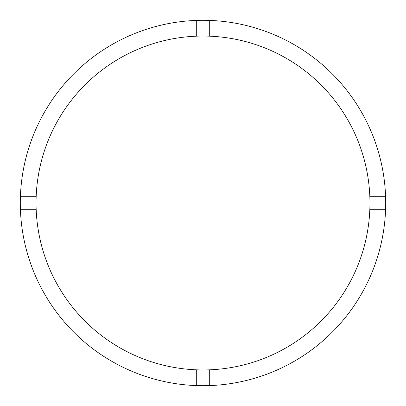 <?xml version="1.0" encoding="UTF-8"?>
<svg xmlns="http://www.w3.org/2000/svg" width="406" height="406" viewBox="0 0 406 406"><rect width="100%" height="100%" fill="white"/><g stroke="black" fill="none" stroke-linecap="round" stroke-linejoin="round"><path stroke-width="0.3" stroke-dasharray="2.03 1.52" d="M36.048 203A166.952 166.952 0 0 0 203 369.952A166.952 166.952 0 0 0 369.952 203A166.952 166.952 0 0 0 203 36.048A166.952 166.952 0 0 0 36.048 203M385.7 203A182.7 182.7 0 0 0 203 20.3A182.7 182.7 0 0 0 20.3 203A182.7 182.7 0 0 0 203 385.7A182.7 182.7 0 0 0 385.7 203M20.407 209.298L36.17 209.298M36.17 196.702L20.407 196.702M209.298 385.593L209.298 369.83M196.702 369.83L196.702 385.593M385.593 196.702L369.83 196.702M369.83 209.298L385.593 209.298M196.702 20.407L196.702 36.17M209.298 36.17L209.298 20.407"/><path stroke-width="0.61" d="M209.298 369.83A166.952 166.952 0 0 0 369.83 196.702A166.952 166.952 0 0 0 209.298 36.17L209.298 20.407A182.7 182.7 0 0 0 20.407 209.298L36.17 209.298A166.952 166.952 0 0 0 209.298 369.83L209.298 385.593A182.7 182.7 0 0 0 385.593 196.702A182.7 182.7 0 0 0 209.298 20.407M196.702 20.407L196.702 36.17A166.952 166.952 0 0 0 36.17 209.298M36.17 196.702L20.407 196.702M385.593 196.702L369.83 196.702M369.83 209.298L385.593 209.298M196.702 369.83L196.702 385.593A182.7 182.7 0 0 0 209.298 385.593M20.407 209.298A182.7 182.7 0 0 0 196.702 385.593M209.298 36.17A166.952 166.952 0 0 0 196.702 36.17"/></g></svg>
